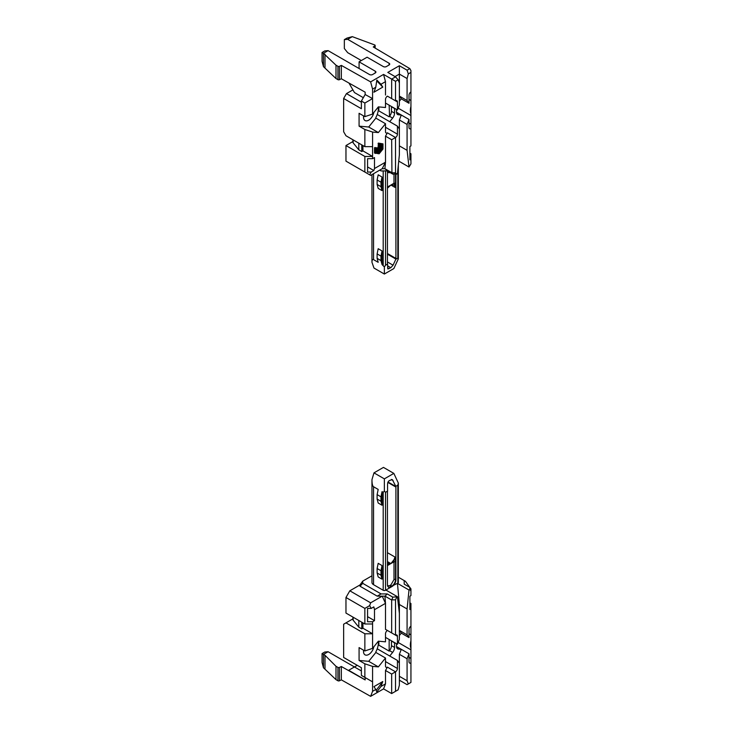 <?xml version="1.0" encoding="UTF-8"?>
<svg xmlns="http://www.w3.org/2000/svg" width="733" height="733" viewBox="0 0 733 733"><rect width="100%" height="100%" fill="white"/><g stroke="black" fill="none" stroke-linecap="round" stroke-linejoin="round"><path stroke-width="1.1" d="M377.119 258.355L380.977 260.582L382.04 264.54L382.04 250.943L378.182 248.716L377.119 253.902L377.119 258.355L378.182 262.313L373.555 259.638C372.511 259.097 371.979 259.977 371.961 262.277L373.977 268.049L384.358 274.041L393.841 268.562L398.331 258.886L398.331 165.044M384.358 274.041L384.358 266.949L385.512 265.227L387.555 264.045L387.821 268.956L390.817 267.701L387.555 265.813M387.436 261.947L393.062 265.199L395.811 259.28L397.845 258.098L398.331 258.886M393.062 265.199L390.817 267.701M382.04 264.54L384.358 266.949M395.811 259.28L395.857 259.042A2.73 1.576 120 0 0 395.921 258.428L395.921 174.152M387.436 171.046L387.436 263.33A2.73 1.576 120 0 0 387.5 263.871L387.555 264.045M382.04 190.626L378.182 188.399L377.119 184.441L377.119 179.988L378.182 174.802L382.04 177.029L380.977 182.215L380.977 186.668L382.04 190.626L382.04 177.029M382.04 250.943L380.977 256.129L380.977 260.582M377.119 253.902L380.977 256.129M399.375 145.885L407.081 150.338L409.014 167.032L410.938 163.89L410.938 153.765L409.903 153.16M409.014 167.032L398.734 161.095M379.703 170.148L381.059 170.926L387.226 170.926L392.815 174.152L397.442 173.712L399.375 154.782L399.375 128.889L397.442 126.14L389.736 121.687L392.622 118.095A5.461 3.152 120 0 0 394.556 113.12L394.556 108.511A5.461 3.152 120 0 0 394.546 108.282M395.536 183.277L394.95 187.364L393.997 183.25L395.536 183.277L395.536 174.152M377.119 179.988L380.977 182.215M377.119 184.441L380.977 186.668M352.912 141.542L345.967 145.546L345.967 161.132L364.86 172.044L364.86 156.459L372.575 156.459L362.936 150.888L361.772 151.557L358.804 149.844L353.159 142.853A2.73 1.576 180 0 1 352.912 142.193L352.912 139.756M396.489 112.231L409.014 119.47L407.081 124.436L399.375 119.983L401.299 115.017L409.014 119.47L409.014 127.487A2.73 1.576 120 0 0 409.582 128.733A2.73 1.576 120 0 0 410.938 128.596L410.938 145.885L409.903 146.481L409.903 159.84L410.938 159.235M407.081 150.338L407.081 124.436M391.935 172.796L391.66 139.728L395.518 137.502L395.518 172.796L391.935 172.796L392.815 174.152M396.672 174.152L395.518 172.796M382.214 168.7L370.641 175.379L369.661 174.811L371.219 172.044L373.83 170.542L374.499 168.526L385.494 162.185L382.214 168.7L384.917 168.7L385.494 162.185L385.494 136.164L387.418 132.829L395.518 137.502A2.73 1.576 120 0 0 397.442 134.166L397.442 126.14M387.226 170.926L385.1 168.81M399.375 128.889L399.375 119.983M401.299 98.827L399.375 96.087L407.081 100.54L409.014 103.28L401.299 98.827L399.375 101.227M385.494 103.06L397.442 109.959L399.375 104.993L399.375 74.079L395.032 76.58M396.48 109.4L396.48 112.012A5.461 3.152 120 0 0 397.607 114.513A5.461 3.152 120 0 0 398.413 114.76L401.299 115.017M394.07 185.165L390.909 185.037L387.436 188.189M369.661 174.811L364.86 172.044M345.967 145.546L364.86 156.459M364.86 129.484L359.078 126.149L359.078 113.294L364.86 116.639L364.86 103.041L361.387 101.035L361.387 108.722L343.649 98.479L343.649 131.748L345.967 135.752L364.86 146.664L364.86 129.484L372.575 132.059L378.356 132.572L385.494 123.703L375.855 118.132L375.855 117.527A13.634 7.871 -60 0 0 378.246 107M410.938 70.579L410.938 72.411L408.308 73.932L407.081 70.185L409.82 68.609L410.938 70.579M410.938 128.596L410.938 72.411M389.159 105.176L389.535 116.318A5.461 3.152 120 0 0 391.468 111.343L391.468 106.725A5.461 3.152 120 0 0 391.459 106.505M389.159 116.794L378.219 110.536M378.182 110.793L378.741 110.738M397.442 126.149L377.229 114.476M387.418 132.829A2.73 1.576 -60 0 1 386.053 132.966A2.73 1.576 -60 0 1 385.494 131.72L385.494 123.703M391.66 172.594L384.917 168.7M407.081 100.54L407.081 78.532L399.375 74.079L399.375 65.732L407.081 70.185M364.86 103.041L372.575 98.588L372.575 114.064L378.356 106.871L385.494 107.504L385.494 99.486A2.73 1.576 -60 0 1 387.418 96.151L391.66 98.598L391.66 79.091L395.518 76.864L387.803 72.411L399.375 65.732M390.139 185.476L387.436 187.034M393.997 174.152L393.997 183.25L390.909 185.037L394.95 187.364M389.727 172.374L388.976 172.805L388.206 172.356L388.417 171.614M371.219 172.044L367.563 172.044L367.563 158.685L372.575 158.685L374.499 157.568L374.499 168.526M372.575 132.059L372.575 158.685M362.936 150.888L362.936 145.546M361.772 151.557L361.772 144.877M358.804 149.844L358.804 143.164M372.575 146.664L364.86 146.664M343.649 98.479L346.471 93.604L361.387 102.226M352.903 89.893L346.471 93.604M375.269 71.193A2.181 1.255 180 0 1 375.91 72.081A2.181 1.255 180 0 1 375.269 72.97L375.269 71.193L359.078 61.838L359.078 68.517M359.078 61.838L367.096 57.211L383.332 66.584A2.126 1.228 180 0 0 386.337 66.584L389.076 64.999L389.076 63.221A2.181 1.255 180 0 1 389.718 64.11A2.181 1.255 180 0 1 389.076 64.999M389.076 63.221L347.689 39.325L352.316 36.65L374.829 44.997A1.09 0.632 0 0 1 375.149 45.446A1.09 0.632 0 0 1 374.893 45.849L373.271 46.967L409.82 68.609M408.308 73.932L407.081 78.532M410.938 91.918L410.938 91.918A2.73 1.576 120 0 0 409.014 95.263L409.014 103.28M410.938 100.549L409.014 99.431M410.938 115.521L398.156 108.136M410.938 114.055A13.634 7.871 -60 0 1 410.938 106.459M385.494 136.164L391.66 139.728M378.833 106.908L378.833 110.83M382.983 143.87L378.356 143.082L378.072 147.809L374.499 147.874L374.499 153.014L379.126 153.802L382.983 149.01L382.983 143.87L379.126 143.521L378.842 148.249L374.792 147.516M328.1 50.632L323.473 53.298L322.062 52.492L324.756 50.925L328.1 50.632L369.487 74.528A2.181 1.255 180 0 0 372.575 74.528L375.269 72.97M323.473 66.657L323.473 53.298L335.998 65.191L337.931 66.3A1.09 0.632 0 0 0 339.397 66.337L341.34 65.402L341.34 78.761L339.397 79.695A1.09 0.632 0 0 1 337.931 79.659L335.998 78.55L323.473 66.657L322.062 61.389L322.062 52.492M395.518 76.864L398.147 79.796L395.518 81.317L383.561 74.418L370.623 81.885L341.34 65.402M399.375 82.985L398.147 79.796M395.518 81.317L395.518 100.824L391.66 98.598M397.442 101.942A2.73 1.576 120 0 0 396.883 100.696A2.73 1.576 120 0 0 395.518 100.824L387.418 96.151L397.442 101.942L397.442 109.959M388.976 172.805L388.206 171.733M373.83 170.542L367.563 166.922M363.614 115.915A7.357 4.251 120 0 0 365.034 120.533A7.357 4.251 120 0 0 370.165 119.094A7.357 4.251 120 0 0 373.793 112.543M359.078 126.149L368.717 127.011L378.356 132.572M368.717 127.011L375.855 118.132M372.575 114.064L364.86 116.639M361.387 101.035L365.153 94.511L372.575 98.588L372.575 89.105L370.623 81.885M365.153 94.511L365.153 92.166L341.34 78.761M347.689 39.325L344.345 39.619L344.345 48.525L347.689 52.675L361.314 60.546M378.842 148.249L378.072 147.809M378.842 143.879L378.072 143.439M379.126 143.521L378.356 143.082M375.562 147.956L375.269 153.463M375.269 148.323L374.499 147.874M352.316 36.65L347.048 38.061L344.345 39.619M324.994 54.178L324.994 67.537M335.998 65.191L335.998 78.55M383.561 74.418L385.494 81.647L380.94 84.268L376.826 80.016L375.772 87.254L372.575 89.105M385.494 95.043L385.494 81.647M380.94 84.268L382.782 87.117L376.707 80.85M375.772 87.254L373.94 92.221L382.782 87.117M363.321 97.681L354.451 92.56L348.954 83.049M376.139 152.766L378.842 153.005L378.842 149.413L376.139 152.766M382.113 144.557L379.419 144.319L379.419 147.919L382.113 144.557M379.419 152.675L382.113 149.312L379.419 149.074L379.419 152.675M382.406 144.969L379.703 148.332L382.406 148.57L382.406 144.969M375.855 152.354L378.549 149.001L375.855 148.753L375.855 152.354M382.406 148.57L381.636 148.13L381.636 145.931M379.987 147.974L381.636 148.13M375.855 150.952L377.495 148.9M376.423 152.418L378.072 152.565L378.072 150.366M378.842 153.005L378.072 152.565M379.419 146.518L381.059 144.465M379.419 151.273L381.059 149.22M373.977 472.867L384.358 478.86L393.841 473.39L383.46 467.397L373.977 472.867L371.961 479.666C371.979 483.698 372.511 486.061 373.555 486.758L378.182 489.424L377.119 494.61L380.977 496.837L382.04 491.651L383.194 492.319L384.358 491.128L385.512 492.301L387.555 491.119L387.555 483.624L389.031 480.674L392.329 479.602L395.811 486.355L397.845 485.173L398.331 483.065L393.841 473.39M384.358 478.86L384.358 491.128M395.811 486.355L395.857 486.538A2.73 1.576 -60 0 1 395.921 487.069L395.921 579.803A5.452 3.152 -60 0 1 392.063 586.482L385.512 590.267A1.64 0.944 180 0 1 383.194 590.267L373.555 584.696A5.452 3.152 180 0 1 371.961 582.469L371.961 479.666M397.845 485.173L397.845 583.138A1.64 0.944 180 0 0 398.331 582.469L398.331 483.102M388.38 587.069A5.452 3.152 120 0 0 390.909 586.702L391.294 586.922A5.452 3.152 -60 0 1 388.563 587.197A5.452 3.152 -60 0 1 387.436 584.696L387.436 491.971A2.73 1.576 -60 0 1 387.5 491.357L387.555 491.119M397.845 583.138L391.679 586.253C394.015 584.641 395.307 582.414 395.536 579.574L395.921 579.803M382.04 491.651L382.04 505.248L380.977 501.29L380.977 496.837M377.119 494.61L377.119 499.063L378.182 503.021L382.04 505.248M382.04 579.162L378.182 576.935L377.119 572.977L377.119 568.524L378.182 563.338L382.04 565.564L382.04 579.162L380.977 575.203L380.977 570.75L382.04 565.564M377.119 499.063L380.977 501.29M362.743 581.122L362.743 583.349L381.059 593.922L377.202 596.149L382.214 596.149L370.641 602.828L369.661 605.623L364.86 608.399L364.86 623.985L345.967 613.072L345.967 597.487L349.824 590.807L360.013 584.925L362.743 581.122L371.961 575.799M381.059 593.922L387.226 593.922L392.815 597.157L397.442 596.708L399.375 613.402L399.375 639.304L397.442 644.27L385.494 637.371M385.897 590.038L397.442 596.708M409.014 590.028L397.46 583.358L399.366 604.496L407.081 608.958L409.014 590.028L409.784 589.589L410.938 590.945L410.938 595.599L409.903 596.195L409.903 609.554L410.938 608.958L410.938 682.423L408.308 683.944L407.081 680.755L399.375 676.302M410.938 590.945L410.938 588.883L409.784 587.362L409.784 589.589M409.784 587.362L404.195 584.128L404.195 580.573L405.45 581.296L410.068 587.738M398.331 577.183L404.195 580.573M398.413 605.073L399.366 604.496M394.07 559.581L393.997 561.808L395.536 561.78L394.95 557.016L394.07 559.581L390.909 563.585L387.436 564.318M377.119 568.524L380.977 570.75M377.119 572.977L380.977 575.203M362.743 583.349L360.013 586.226L360.013 584.925M377.202 596.149L360.013 586.226M391.734 600.052L384.917 596.149L385.494 603.341L382.214 596.149L384.99 596.149L391.734 600.052L392.815 597.157M387.226 593.922L384.99 596.149M396.672 597.157L395.518 599.851L391.935 599.851M391.66 600.052L391.66 632.918L395.518 635.144L395.518 599.851M369.661 605.623L371.219 608.399L373.83 606.897L374.499 609.682L385.494 603.341L385.494 629.354L395.518 635.144A2.73 1.576 -60 0 1 396.883 635.007A2.73 1.576 -60 0 1 397.442 636.253L397.442 644.27M407.081 608.958L407.081 634.851L399.375 630.398L401.299 633.147L409.014 637.6L407.081 634.851M409.014 637.6L409.014 629.574A2.73 1.576 -60 0 1 410.938 626.239L410.938 626.239M399.375 604.523L399.375 613.402M401.299 649.328L399.375 654.294L407.081 658.747L409.014 653.781L401.299 649.328L398.413 649.072A5.461 3.152 -60 0 1 397.607 648.824A5.461 3.152 -60 0 1 396.48 646.323L396.48 643.721M399.375 635.538L401.299 633.147M394.546 642.603A5.461 3.152 -60 0 1 394.556 642.823L394.556 647.441A5.461 3.152 -60 0 1 392.622 652.416L389.736 656.008L397.442 660.46L377.229 648.787M399.375 654.294L399.375 685.208L398.147 689.808L395.518 691.329L395.518 671.822L391.66 674.048L391.66 693.555L383.561 688.883L370.623 696.35L341.34 679.857L341.34 666.508L365.153 679.912L365.153 677.567L372.575 681.855L361.387 675.395L361.387 667.708L343.649 657.464L343.649 624.204L352.912 618.863M410.938 608.958L410.938 603.479L409.903 602.874M352.912 617.076L352.912 619.513A2.73 1.576 0 0 0 353.159 620.182L353.159 617.232M364.86 623.985L372.575 623.985L372.575 633.779L362.936 628.208L361.772 628.877L358.804 627.164L353.159 620.182M364.86 608.399L345.967 597.487M370.641 602.828L349.824 590.807M397.442 636.253L387.418 630.462A2.73 1.576 120 0 0 385.494 633.807L385.494 641.824L378.356 641.183L372.575 648.375L372.575 633.779L364.86 633.779L364.86 650.95L372.575 648.375M391.459 640.816A5.461 3.152 -60 0 1 391.468 641.045L391.468 645.654A5.461 3.152 -60 0 1 389.535 650.629L389.159 651.106L378.833 645.15L378.833 641.228M378.219 644.848L378.833 645.15M378.741 645.049L378.182 645.104M378.246 641.311A13.634 7.871 120 0 1 375.855 651.839L375.855 652.452L385.494 658.014L385.494 666.031A2.73 1.576 120 0 0 386.053 667.277A2.73 1.576 120 0 0 387.418 667.14L395.518 671.822A2.73 1.576 -60 0 0 397.442 668.478L397.442 660.46L399.375 663.2M407.081 658.747L407.081 680.755M410.938 662.916A2.73 1.576 -60 0 1 409.582 663.044A2.73 1.576 -60 0 1 409.014 661.798L409.014 653.781L396.489 646.552M395.536 561.78L395.536 579.574A1.09 0.632 180 0 0 393.997 579.574L393.997 561.808L390.909 563.585L387.436 561.588M387.436 562.477L390.139 564.034L387.436 565.592M345.967 622.867L364.86 633.779M375.855 652.452L368.717 661.322L359.078 660.46L364.86 663.805L364.86 677.402M359.078 660.46L359.078 647.606L364.86 650.95M358.804 620.485L358.804 627.164M361.772 622.198L361.772 628.877M362.936 622.867L362.936 628.208M372.575 623.985L372.575 621.758L367.563 621.758L367.563 608.399L371.219 608.399M385.494 629.354L391.66 632.918M374.499 609.682L374.499 620.64L367.563 616.636M372.575 621.758L374.499 620.64M389.159 651.106L389.159 639.488M410.938 634.86L409.014 633.752M410.938 649.832L398.156 642.456M410.938 640.779A13.634 7.871 120 0 0 410.938 648.375M408.308 683.944L407.081 684.649L399.375 680.197M324.994 668.643L324.994 655.284L323.473 654.404L323.473 667.763L335.998 679.647L337.931 680.765A1.09 0.632 0 0 0 339.397 680.801L341.34 679.857M373.793 646.854A7.357 4.251 -60 0 1 368.717 654.477A7.357 4.251 -60 0 1 365.034 654.844A7.357 4.251 -60 0 1 363.614 650.226M387.418 667.14L385.494 670.484L385.494 683.871L380.94 686.5L376.826 691.97L375.772 689.487L372.575 691.329L372.575 666.37L364.86 663.805M368.717 661.322L378.356 666.893L372.575 666.37M395.518 691.329L391.66 693.555M385.494 670.484L391.66 674.048M383.561 688.883L385.494 683.871M370.623 696.35L372.575 691.329M335.998 679.647L335.998 666.297L337.931 667.406A1.09 0.632 0 0 0 339.397 667.442L341.34 666.508M324.994 655.284L335.998 666.297M323.473 667.763L322.062 662.495L322.062 653.589L323.473 654.404L328.1 651.738L324.756 652.031L322.062 653.589M361.387 670.961L328.1 651.738M385.494 658.014L378.356 666.893M380.94 686.5L382.782 681.534L373.94 686.638L375.772 689.487M357.264 665.326L348.67 670.292L365.153 679.812M382.782 681.534L376.139 690.358M397.845 258.098L397.845 169.744M387.436 254.186L395.857 259.042M387.555 267.875L389.031 268.736M385.512 265.227L385.512 170.926M383.194 265.209L383.194 170.926M373.555 259.638L373.555 173.703M387.436 253.536L395.921 258.428M353.159 139.902L353.159 142.853M410.938 124.143L409.014 123.034M397.002 113.936L398.413 114.76M389.535 116.318L392.622 118.095M397.442 134.166L385.494 127.267M391.468 106.725L394.556 108.511M391.468 111.343L394.556 113.12M374.893 45.849L374.893 47.929M337.931 66.3L337.931 79.659M339.397 66.337L339.397 79.695M373.555 486.758L373.555 584.696M383.194 492.319L383.194 590.267M385.512 492.301L385.512 590.267M391.34 479.446L393.062 480.445M387.922 481.957L395.857 486.538M387.766 482.36L395.921 487.069M394.95 557.016L387.436 552.682M390.139 585.365A1.09 0.632 -120 0 0 390.909 586.702L391.679 586.253A1.09 0.632 -120 0 1 390.909 584.916L390.139 585.365A4.361 2.52 -60 0 1 387.455 585.108M393.997 579.574L390.909 584.916M397.002 648.256L398.413 649.072M391.468 641.045L394.556 642.823M391.468 645.654L394.556 647.441M389.535 650.629L392.622 652.416M410.938 658.463L409.014 657.345M397.442 668.478L385.494 661.578M339.397 680.801L339.397 667.442M337.931 680.765L337.931 667.406M371.961 262.277L371.961 174.619M375.149 45.446L375.149 48.085"/></g></svg>
